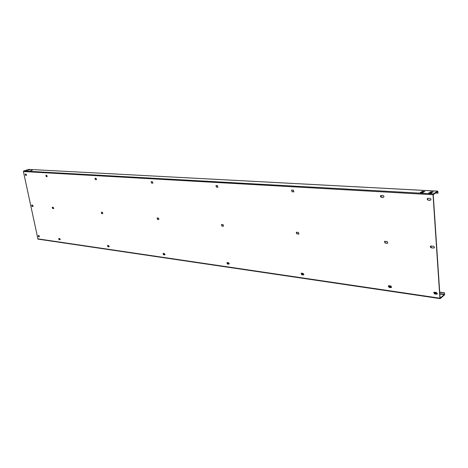 <?xml version="1.0" encoding="UTF-8"?>
<svg xmlns="http://www.w3.org/2000/svg" width="468" height="468" viewBox="0 0 468 468"><rect width="100%" height="100%" fill="white"/><g stroke="black" fill="none" stroke-linecap="round" stroke-linejoin="round"><path stroke-width="0.7" d="M28.928 169.41L437.715 191.125L438.06 193.12L435.252 193.103M437.715 191.125L433.286 193.887L433.029 194.729L439.914 298.21L440.242 298.572L444.36 295.056L444.6 294.22L444.319 292.974L444.331 294.653L440.107 298.046L433.228 194.606L437.679 191.57L437.861 193.243M28.823 169.381L23.669 171.019L23.412 171.545L37.961 239.119L440.113 298.619M26.892 170.522L26.699 170.814L27.606 170.592L26.694 170.814M28.612 169.972L28.425 170.264L29.326 170.036L28.419 170.258M30.397 170.715L30.204 171.013L31.122 170.785L30.209 171.013M32.181 170.44L31.216 170.387L32.122 170.159M431.098 193.144L429.349 193.091M432.572 192.213L430.847 192.161M422.633 192.676L420.925 192.623M424.119 191.751L422.44 191.704M431.297 192.722L428.641 192.921L430.601 193.161L431.777 192.886L431.297 192.722L431.326 193.108M432.093 192.225L433.257 191.956L432.783 191.792L430.133 191.991L432.093 192.225M421.381 192.178L420.217 192.453L420.679 192.611L423.312 192.418L421.381 192.178L421.411 192.611M422.183 191.687L424.809 191.494L422.879 191.26L421.721 191.535L422.183 191.687M32.988 206.441L32.725 205.212L31.672 205.13L32.029 206.341L33.169 206.376M53.609 208.588L53.352 207.324L52.229 207.23L52.597 208.482L53.814 208.512M101.357 212.232L101.609 213.578L102.761 213.695L101.837 213.484L101.34 212.232L102.51 212.349L102.761 213.695M158.833 219.521L158.594 218.088L157.096 217.977L157.517 219.387L158.833 219.521L157.745 219.287L157.219 217.953M223.417 226.237L223.195 224.693L221.428 224.581L221.891 226.079L223.417 226.237L222.119 225.968L221.545 224.541M298.602 234.053L298.941 233.982L298.409 232.385L296.285 232.268L296.817 233.865L298.602 234.053L297.034 233.743L296.402 232.222M387.229 243.261L387.715 243.149L387.077 241.459L384.474 241.348L385.111 243.044L387.229 243.261L385.316 242.904L384.585 241.289M433.549 248.075L434.427 247.408L433.906 246.373L431.116 245.963L430.244 246.624L430.911 247.747L433.549 248.075L431.438 247.695L430.648 246.039M38.288 235.498L38.546 236.703L39.324 236.814L38.768 236.609L38.3 235.503L39.072 235.609L39.324 236.814M26.331 175.371L25.541 175.324L25.196 174.078L26.062 174.114L26.489 175.324M58.816 238.434L59.067 239.669L60.115 239.692L59.29 239.575L58.81 238.434L59.641 238.551L59.892 239.786M46.999 176.647L46.168 176.594L45.905 175.307L46.736 175.354L47.174 176.588L46.396 176.518L45.94 175.307M108.851 246.864L108.605 245.548L107.505 245.437L107.915 246.724L108.851 246.864L108.137 246.624L107.634 245.413M96.303 179.689L95.361 179.63L94.981 178.273L96.045 178.314L96.525 179.613M164.625 254.92L164.391 253.521L163.11 253.399L163.548 254.767L164.625 254.92L163.777 254.656L163.233 253.363M152.65 183.163L151.568 183.099L151.164 181.648L152.404 181.689L152.919 183.076M228.735 264.186L228.519 262.688L227.003 262.56L227.495 264.01L228.735 264.186L227.717 263.888L227.126 262.513M217.667 187.177L216.409 187.101L215.97 185.55L217.439 185.591L217.667 187.177L217.989 187.071M303.211 274.95L303.592 274.88L303.024 273.335L301.205 273.201L301.766 274.739L303.211 274.95L301.977 274.611L301.316 273.148M293.518 191.857L292.044 191.763L291.552 190.107L293.319 190.143L293.816 191.798L293.518 191.857L293.922 191.728M390.792 287.609L391.318 287.487L390.64 285.86L388.405 285.737L389.078 287.358L390.792 287.609L389.277 287.212L388.51 285.673M383.157 197.385L381.402 197.274C380.408 196.864 380.215 196.279 380.817 195.507L383 195.519C383.994 195.922 384.193 196.513 383.584 197.285L383.684 197.215M436.463 294.208L437.089 294.05L436.34 292.395L433.859 292.284L434.602 293.939L436.463 294.208L434.795 293.781L433.965 292.213M430.104 200.281L428.191 200.164C427.144 199.76 426.927 199.157 427.541 198.344L429.969 198.333C431.022 198.73 431.239 199.339 430.624 200.152L430.718 200.082M32.029 206.341L33.187 206.359M32.257 206.259L31.795 205.119M52.597 208.482L53.826 208.5M52.825 208.395L52.357 207.225M387.814 243.073L387.434 243.126M434.222 247.847L433.742 247.935M25.541 175.324L25.325 174.073M25.775 175.248L26.512 175.295M95.361 179.63L95.109 178.255M95.589 179.548L96.531 179.607M151.568 183.099L151.293 181.625M151.802 183.006L152.884 183.076M216.409 187.101L216.093 185.515M216.637 187.001L217.901 187.077M292.044 191.763L291.669 190.066M292.266 191.652L293.74 191.745M381.402 197.274L380.929 195.454M381.607 197.157L383.368 197.262M391.412 287.399L390.991 287.457M428.191 200.164L427.395 199.181L427.647 198.292M428.39 200.035L430.303 200.152M437.176 293.962L436.656 294.05M439.949 295.682L439.92 295.296M444.506 292.816L439.709 292.137M444.319 292.974L439.727 292.319M437.627 191.149L28.718 169.398M437.767 191.734L437.44 191.716M433.286 193.887L23.669 171.019M433.029 194.729L23.412 171.545M439.914 298.21L37.697 238.832M444.331 294.653L439.838 294.009M437.323 293.647L433.93 293.155M391.564 287.059L388.469 286.615M303.843 274.435L301.281 274.067M229.256 263.7L227.103 263.39M165.058 254.463L163.227 254.2M109.214 246.425L107.652 246.203M60.197 239.37L58.851 239.177M444.413 294.378L439.815 293.717M437.328 293.36L433.818 292.857M391.564 286.785L388.364 286.322M303.831 274.178L301.181 273.798M229.238 263.466L227.009 263.145M165.034 254.241L163.139 253.966M109.184 246.215L107.564 245.987M60.167 239.177L58.769 238.972M429.811 192.641L429.84 193.073M432.783 191.792L432.806 192.178M431.297 191.716L431.326 192.143M422.85 192.26L422.873 192.641M424.347 191.342L424.371 191.716M422.879 191.26L422.914 191.687"/></g></svg>
